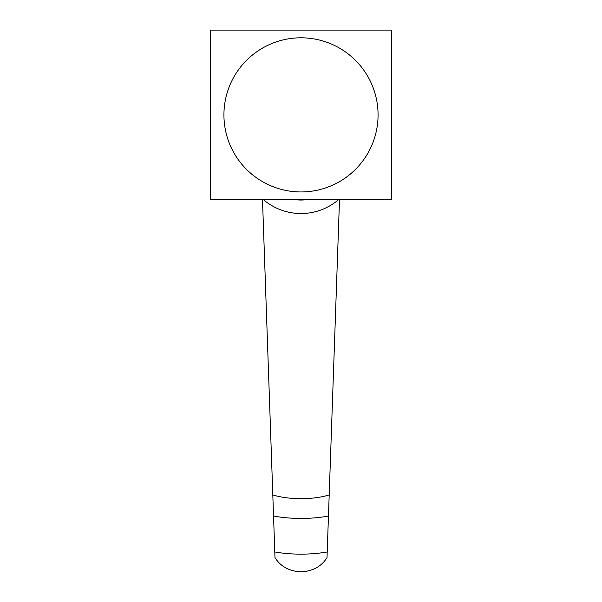 <?xml version="1.0" encoding="UTF-8"?>
<svg xmlns="http://www.w3.org/2000/svg" width="602" height="602" viewBox="0 0 602 602"><rect width="100%" height="100%" fill="white"/><g stroke="black" fill="none" stroke-linecap="round" stroke-linejoin="round"><path stroke-width="0.9" d="M391.556 30.1L391.556 199.653L210.444 199.653L210.444 30.1L391.556 30.1M378.071 114.877A77.071 77.071 0 0 1 301 191.948A77.071 77.071 0 0 1 223.929 114.877A77.071 77.071 0 0 1 301 37.806A77.071 77.071 0 0 1 378.071 114.877M306.832 199.653A44.315 44.315 0 0 1 295.168 199.653M336.33 201.467L338.565 199.653A57.8 57.8 0 0 1 263.435 199.653L265.663 201.467M284.663 211.167L286.417 211.656M262.495 199.653L274.994 557.633C280.517 566.429 289.186 571.185 301 571.892C312.822 571.178 321.491 566.429 327.006 557.633L328.459 516.027A57.032 19.505 180 0 1 273.541 516.027M272.804 494.912A41.621 14.237 0 0 0 329.196 494.912L328.459 516.027M339.505 199.653L329.196 494.912M315.471 211.686L317.322 211.174M274.798 551.966A57.032 19.505 0 0 0 327.202 551.966"/></g></svg>
